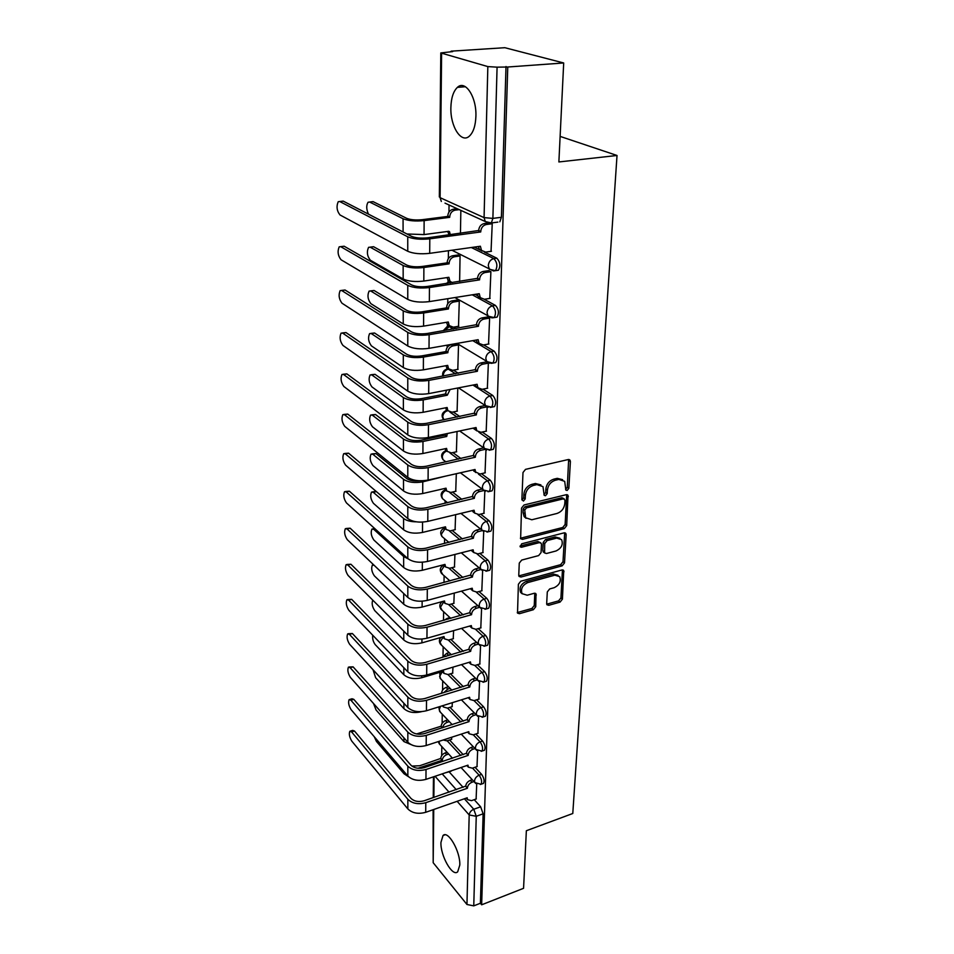 <?xml version="1.0" encoding="UTF-8"?>
<svg xmlns="http://www.w3.org/2000/svg" width="954" height="954" viewBox="0 0 954 954"><rect width="100%" height="100%" fill="white"/><g stroke="black" fill="none" stroke-linecap="round" stroke-linejoin="round"><path stroke-width="1.43" d="M567.129 490.487L568.846 488.353L570.397 461.569L570.027 460.162L568.214 459.554L525.511 469.368L522.995 472.516L521.874 499.693L523.472 501.065L525.213 498.882L525.368 495.4C526.036 490.356 528.707 487.041 533.358 485.455L536.923 484.608L542.981 486.623L544.174 495.293L545.485 495.734L547.214 493.576L547.393 490.117C548.097 485.109 550.732 481.818 555.311 480.244L558.817 479.421L564.685 481.341L565.853 490.07L567.129 490.487M565.615 489.39L567.272 487.267L568.656 459.494M521.945 499.944L523.698 497.773L523.841 494.291L525.368 495.4M543.947 494.625L545.676 492.479L545.843 489.02L547.393 490.117M459.792 865.087C460.496 851.624 448.058 829.956 443.026 835.513L440.939 842.418C440.319 855.655 452.482 877.227 457.693 871.801L459.792 865.087M475.903 116.269C476.69 97.034 465.325 79.599 457.407 87.363C453.329 91.274 451.147 98.035 450.872 107.647C450.252 126.512 461.283 143.804 469.368 136.136C473.351 132.403 475.533 125.785 475.903 116.269M450.848 282.014L449.37 282.324M546.678 603.643L546.952 604.764L548.8 605.301L560.07 602.093L562.419 599.16L563.719 570.528L561.906 569.979L520.812 581.213L518.392 584.23L517.521 613.112L519.453 613.696L533.358 609.713L535.743 606.756L536.017 593.853L534.133 593.293L527.216 595.224L522.088 593.65C520.49 588.892 522.387 585.196 527.777 582.584L554.799 575.179L559.688 576.645C561.322 581.38 559.461 585.064 554.119 587.712L549.671 588.952L547.298 591.909L546.678 603.643M441.607 53.4L440.104 197.681L484.072 217.619L487.84 66.589L440.796 52.935L452.661 51.599L451.111 51.17L504.845 47.7L563.695 62.976L558.877 161.953L617.023 155.478L572.782 813.5L526.358 830.731L523.567 888.305L481.651 904.797L507.766 67.007L497.082 67.162L492.884 218.394L491.322 222.962L489.307 223.188M563.695 62.976L507.766 67.007M564.267 528.623L566.688 525.606L568.024 495.293L566.199 494.709L524.02 504.988L521.528 508.088L520.634 538.712L522.577 539.344L564.267 528.623L562.729 527.49L565.138 524.485L566.688 494.649M566.151 534.693L564.518 562.884L562.144 565.853L520.991 577.027L519.059 576.431L518.761 575.274L519.262 563.11L521.707 560.07L538.652 555.586L541.073 552.557L541.467 544.46L541.156 543.231L539.272 542.635L521.54 547.238L520.18 546.809L521.683 543.816L564.029 532.869L565.841 533.429L566.151 534.693L564.625 533.56L563.003 561.715L564.518 562.884M449.143 771.846L463.084 787.312M474.233 799.69L480.649 806.81L473.756 809.254L476.249 816.29L473.756 905.871L466.959 904.487L433.188 862.714L433.116 809.707M449.048 204.991L448.952 212.098M448.666 234.255L448.654 235.006M448.44 250.723L448.332 258.629M448.046 280.094L448.022 282.444M447.808 298.685L447.736 303.754M447.462 324.539L447.438 326.351M447.176 345.145L447.152 347.542M446.877 367.684L446.866 368.995M446.317 409.588L446.305 410.399M445.101 500.719L445.065 503.33M444.6 538.736L444.528 543.494M444.099 575.715L444.015 582.5M443.622 611.717L443.503 620.41M443.157 646.764L443.026 656.125M442.692 680.906L442.573 690.159M442.251 714.164L442.131 723.311M441.821 746.577L441.702 755.628M481.651 904.797L480.399 903.259L473.756 905.871M497.893 222.115L491.322 222.962L485.276 221.543L489.414 223.236M487.84 66.589L497.082 67.162M491.048 251.331L492.228 223.677L490.893 223.057M489.784 298.411L490.893 271.628L488.508 270.662M459.625 281.525L460.066 255.922L457.837 255.028M488.543 344.036L489.617 318.087L487.255 317.026M458.516 326.304L459.279 301.07L457.085 300.081M487.351 388.278L488.365 363.128L486.051 361.971M457.801 369.365L458.528 344.871L456.37 343.81M488.281 407.275L484.882 405.569M457.097 411.186L457.789 388.004M486.182 431.196L487.148 407.012M456.406 451.814L457.038 431.506M485.037 472.862L485.968 449.775M455.738 491.298L456.31 473.709M483.94 513.312L484.823 491.274M455.094 529.685L455.607 514.671M482.867 552.604L483.714 531.581M454.462 567.022L454.915 554.453M481.818 590.788L482.629 570.731M453.842 603.345L454.247 593.09M480.804 627.899L481.567 608.807M453.233 638.715L453.603 630.642M479.814 664.008L480.554 645.822M452.649 673.142L452.971 667.144M478.848 699.127L479.552 681.824M452.077 706.687L452.363 702.657M477.906 733.316L478.586 716.848M451.528 739.374L451.767 737.203M477 766.611L477.644 750.929M449.572 740.006L463.227 754.662M475.009 767.278L481.603 774.362L479.135 775.208C481.555 778.786 482.175 781.815 480.995 784.271L480.339 784.498M450.002 707.343L463.334 721.129M475.796 734.008L482.581 741.043L480.077 741.866C482.569 745.468 483.189 748.544 481.949 751.096L481.221 751.335M450.431 673.81L463.358 686.677M476.583 699.842L483.595 706.819L481.054 707.629C483.595 711.231 484.215 714.367 482.915 717.026L482.128 717.265M450.86 639.395L463.31 651.284M477.394 664.735L484.632 671.652L482.056 672.439C484.656 676.052 485.276 679.248 483.916 682.015L483.058 682.265M451.29 604.049L463.167 614.901M478.204 628.65L485.705 635.507L483.094 636.258C485.753 639.884 486.361 643.151 484.93 646.025L484 646.287M451.707 567.737L462.893 577.492M479.015 591.552L486.802 598.337L484.155 599.064C486.874 602.701 487.482 606.028 485.98 609.022L484.966 609.296M452.124 530.412L462.475 538.998M479.826 553.38L487.923 560.093L485.252 560.797C488.043 564.446 488.639 567.833 487.053 570.969L485.956 571.243M452.506 492.049L461.855 499.371M480.637 514.111L489.092 520.741L486.373 521.409C489.235 525.07 489.831 528.528 488.162 531.807L486.969 532.082M452.876 452.578L460.997 458.576M481.436 473.685L490.284 480.22L487.53 480.852C490.463 484.525 491.048 488.066 489.295 491.489L487.995 491.763M453.21 411.973L459.84 416.552M482.211 432.043L491.513 438.482L488.722 439.078C491.727 442.751 492.312 446.377 490.463 449.966L489.056 450.24M453.496 370.164L458.266 373.241M482.951 389.137L492.789 395.469L489.951 396.029C493.039 399.714 493.612 403.423 491.668 407.179L490.141 407.453M453.71 327.127L456.155 328.57M475.605 340.137L476.32 340.566M483.63 344.907L494.089 351.132L491.215 351.656C494.387 355.341 494.947 359.145 492.896 363.08L491.25 363.355M475.128 294.357L477.787 295.8M484.227 299.294L495.436 305.399L492.514 305.876C495.782 309.561 496.33 313.472 494.16 317.599L492.395 317.861M474.245 247.098L481.865 250.842M484.453 252.118L496.831 258.2L493.862 258.629C497.213 262.314 497.749 266.333 495.46 270.674L493.576 270.924M617.023 155.478L560.117 136.398M476.106 799.023L476.726 784.116M460.448 233.42L460.854 210.381M482.819 783.639L483.463 783.413C484.656 780.956 484.036 777.939 481.603 774.362M483.75 750.5L484.441 750.261C485.693 747.697 485.073 744.633 482.581 741.043M484.692 716.454L485.443 716.204C486.755 713.544 486.135 710.42 483.595 706.819M485.646 681.478L486.48 681.228C487.852 678.449 487.232 675.265 484.632 671.652M486.635 645.524L487.53 645.262C488.973 642.376 488.365 639.132 485.705 635.507M487.637 608.557L488.615 608.282C490.129 605.289 489.521 601.962 486.802 598.337M488.663 570.54L489.736 570.253C491.322 567.129 490.714 563.731 487.923 560.093M489.724 531.414L490.881 531.128C492.55 527.848 491.954 524.39 489.092 520.741M490.797 491.131L492.049 490.833C493.814 487.422 493.218 483.881 490.284 480.22M491.894 449.644L493.254 449.346C495.102 445.768 494.53 442.143 491.513 438.482M493.027 406.905L494.494 406.607C496.45 402.85 495.877 399.142 492.789 395.469M494.184 362.842L495.77 362.544C497.833 358.609 497.272 354.805 494.089 351.132M495.376 317.396L497.082 317.11C499.252 312.984 498.703 309.072 495.436 305.399M496.593 270.507L498.429 270.232C500.719 265.892 500.194 261.885 496.831 258.2M480.399 903.259L483.129 813.81L480.649 806.81M506.014 66.518L501.399 217.285L499.813 221.841M451.397 758.609L451.421 757.047M562.598 479.659L557.255 478.336L558.817 479.421M545.843 489.02C546.547 484.024 549.182 480.733 553.749 479.17L557.255 478.336M540.918 484.894L535.373 483.511L536.923 484.608M523.841 494.291C524.509 489.259 527.168 485.944 531.819 484.358L535.373 483.511M520.407 538.247L562.729 527.49M564.983 500.146L563.468 498.811L526.489 507.874L524.748 510.032L525.642 517.748L531.807 519.775L556.969 513.467C561.465 511.881 564.064 508.637 564.78 503.736L564.983 500.146M564.16 498.811L561.906 497.714L563.468 498.811M526.083 518.308L524.128 516.615L523.078 512.536L523.233 508.911L524.962 506.753L561.906 497.714M518.821 575.906L560.618 564.685L563.003 561.715M540.405 542.647L537.77 541.478L520.049 546.07L521.54 547.238M556.003 550.983C561.477 548.311 563.349 544.531 561.608 539.63L556.707 538.104L547.131 540.584L544.698 543.613L544.603 552.926L546.475 553.511L556.003 550.983M559.891 538.235L555.18 536.959L556.707 538.104M543.816 552.318L542.79 550.541L543.184 542.456L545.616 539.439L555.18 536.959M564.625 533.56L564.541 532.797M558.066 575.31L553.296 573.986L554.799 575.179M522.196 593.805L520.622 592.422C519.024 587.664 520.908 583.979 526.298 581.38L553.296 573.986M517.283 612.54L531.891 608.485L534.264 605.528L534.777 593.197M546.714 604.168L558.579 600.877L560.928 597.955L562.443 569.908M371.523 201.819L373.062 201.628L406.607 218.299C410.494 219.837 415.705 220.302 422.228 219.682L447.772 216.427L449.716 217.345L424.125 220.612C415.312 221.447 408.3 220.827 403.065 218.74L369.627 202.033L368.053 202.26C366.169 205.432 366.312 209.403 368.482 214.149M447.772 216.427L447.772 215.974C448.141 212.265 449.954 210.023 453.186 209.248L455.13 210.154C451.898 210.929 450.097 213.171 449.716 216.892L449.716 217.345M459.232 209.642L455.13 210.154M448.797 231.297L424.053 234.589L406.929 233.98M449.513 231.655L450.312 234.779M449.274 234.922L447.617 231.464M457.264 208.747L453.186 209.248M339.707 201.521L338.217 201.723C336.225 206.481 336.822 210.906 340.018 214.972L407.752 251.284L407.752 236.795L339.707 201.521L343.19 201.115L411.448 236.306C415.539 237.987 420.988 238.488 427.797 237.796L478.658 230.51C479.075 226.682 480.947 224.357 484.25 223.546L487.566 223.105M341.735 201.282L343.19 201.115M478.646 230.975L480.733 231.953L429.801 238.822C420.595 239.752 413.249 239.072 407.752 236.795M492.216 223.737L486.349 224.512C483.034 225.323 481.162 227.648 480.744 231.488L480.733 231.953M482.08 251.057L479.433 249.423L478.336 246.526M491.465 251.272L485.634 252.094L481.508 250.437L480.387 246.239L429.694 253.347C420.535 254.313 413.225 253.621 407.752 251.284M370.104 247.134L373.586 246.716L406.631 265.009C410.458 266.691 415.586 267.192 422.014 266.488L447.164 262.851L449.084 263.853L423.886 267.514C415.205 268.456 408.3 267.788 403.148 265.51L370.188 247.181L368.578 247.336C366.563 251.88 367.159 256.173 370.355 260.227L403.172 279.021C408.3 281.358 415.181 282.038 423.814 281.06L448.893 277.292L449.93 281.12L452.208 282.646M447.164 262.851L447.176 262.41C447.533 258.808 449.31 256.59 452.494 255.791L454.414 256.769C451.23 257.592 449.453 259.798 449.084 263.411L449.084 263.853M460.066 255.97L454.414 256.769M450.395 281.645L448.034 280.082L447.032 277.566M458.206 254.968L452.494 255.791M370.534 290.887L374.087 290.493L406.654 310.3C410.423 312.125 415.479 312.65 421.799 311.875L446.579 307.868L448.463 308.953L423.648 312.984C415.097 314.033 408.288 313.317 403.22 310.849L370.748 291.006L369.103 291.101C367.183 295.442 367.779 299.628 370.903 303.682L403.244 323.966C408.288 326.483 415.073 327.21 423.576 326.137L448.285 321.999L449.239 325.6L453.341 327.186L458.85 326.244M446.579 307.868L446.591 307.438C446.949 303.944 448.69 301.762 451.826 300.915L453.722 301.989C450.586 302.835 448.833 305.018 448.463 308.524L448.463 308.953M459.279 301.106L453.722 301.989M449.572 325.994L447.366 324.479L446.472 322.297M457.431 300.021L451.826 300.915M340.721 246.681L339.195 246.836C337.299 251.367 337.907 255.672 341.019 259.738L407.763 299.401L407.763 285.365L340.721 246.681L344.156 246.227L411.401 284.817C415.419 286.665 420.774 287.202 427.487 286.427L477.549 278.329C477.954 274.621 479.79 272.343 483.058 271.485L488.901 270.602M340.65 246.633L344.156 246.227M477.537 278.783L479.588 279.868L429.455 287.536C420.404 288.585 413.165 287.858 407.763 285.365M490.893 271.663L485.109 272.534C481.853 273.404 480.005 275.694 479.588 279.403L479.588 279.868M480.697 298.113L478.24 296.527L477.25 294.023M490.153 298.34L484.429 299.27L480.267 297.636L479.254 293.701L429.348 301.607C420.344 302.68 413.142 301.941 407.763 299.401M341.711 290.529L340.149 290.612C338.336 294.941 338.956 299.139 341.985 303.205L407.775 345.992L407.763 332.409L341.711 290.529L345.086 290.016L411.353 331.801C415.3 333.793 420.583 334.353 427.177 333.506L476.463 324.682C476.869 321.069 478.681 318.827 481.889 317.932L487.625 316.966M341.508 290.41L345.086 290.016M476.463 325.111L478.467 326.28L429.121 334.711C420.201 335.868 413.094 335.092 407.763 332.409M489.617 318.111L483.916 319.077C480.697 319.972 478.884 322.225 478.479 325.839L478.467 326.28M479.373 343.738L477.083 342.188L476.213 340.029M488.901 343.977L483.249 344.978L479.087 343.38L478.145 339.696L429.014 348.341C420.154 349.522 413.07 348.735 407.775 345.992M370.951 333.387L374.576 333.018L406.678 354.244C410.399 356.2 415.372 356.76 421.596 355.914L446.019 351.561L447.867 352.73L423.421 357.094C415.002 358.239 408.288 357.488 403.292 354.852L371.285 333.566L369.603 333.614C367.779 337.752 368.387 341.842 371.44 345.885L403.315 367.564C408.288 370.259 414.966 371.023 423.349 369.854L447.688 365.382L448.571 368.769L452.673 370.319L458.111 369.317M446.019 351.561L446.019 351.144C446.377 347.745 448.094 345.598 451.182 344.716L453.043 345.873C449.954 346.755 448.225 348.902 447.867 352.312L447.867 352.73M458.528 344.895L453.043 345.873M448.785 369.043L446.722 367.576L445.935 365.704M456.692 343.75L451.182 344.716M371.356 374.683L375.053 374.338L406.702 396.9C410.363 398.975 415.264 399.559 421.406 398.653L445.458 393.978L447.283 395.218L423.194 399.917C414.895 401.145 408.288 400.358 403.363 397.544L371.81 374.934L370.104 374.922C368.363 378.881 368.971 382.876 371.953 386.907L403.387 409.898C408.288 412.748 414.871 413.547 423.123 412.295L447.116 407.501L447.927 410.697L452.029 412.211L457.383 411.126M445.458 393.978L446.508 390.174M450.121 389.482L447.283 395.218M448.034 410.852L445.423 407.847M371.762 414.835L375.518 414.513L406.726 438.327C410.327 440.509 415.157 441.13 421.215 440.152L444.934 435.179L446.722 436.479L422.98 441.475C414.799 442.787 408.288 441.964 403.435 439.007L372.31 415.145L370.581 415.062C368.924 418.854 369.544 422.765 372.465 426.784L403.459 451.003C408.288 454.009 414.775 454.843 422.908 453.508L446.567 448.416L447.295 451.433L451.409 452.9L456.692 451.755M444.934 435.179L444.993 434.022M447.331 433.533L446.722 436.479M447.331 451.481L444.922 448.774M342.665 333.113L341.067 333.149C339.35 337.275 339.97 341.377 342.939 345.431L407.775 391.14L407.775 377.975L342.665 333.113L345.992 332.564L411.305 377.319C415.193 379.453 420.392 380.05 426.879 379.12L475.426 369.603C475.819 366.097 477.596 363.879 480.768 362.949L486.385 361.912M342.355 332.934L345.992 332.564M475.414 370.021L477.394 371.273L428.787 380.407C420.022 381.66 413.01 380.849 407.775 377.975M488.365 363.14L482.76 364.178C479.588 365.12 477.799 367.338 477.405 370.844L477.394 371.273M478.109 387.968L475.963 386.477L475.199 384.641M487.673 388.218L482.104 389.304L477.942 387.741L477.083 384.271L428.692 393.62C419.963 394.896 412.999 394.074 407.775 391.14M343.583 374.493L341.973 374.469C340.328 378.416 340.96 382.423 343.857 386.477L407.787 434.917L407.787 422.157L343.583 374.493L346.874 373.896L411.257 421.453C415.085 423.707 420.201 424.339 426.593 423.337L474.412 413.165C474.806 409.767 476.559 407.585 479.671 406.619L485.204 405.51M343.166 374.254L346.874 373.896M474.4 413.583L476.344 414.907L428.477 424.709C419.843 426.044 412.939 425.198 407.787 422.157M486.85 406.869L481.627 407.93C478.514 408.896 476.75 411.079 476.356 414.489L476.344 414.907M476.905 430.898L474.221 427.905M486.48 431.136L481.007 432.293L476.833 430.779L476.046 427.523L428.382 437.504C419.784 438.876 412.915 438.017 407.787 434.917M344.489 414.716L342.844 414.632C341.282 418.412 341.914 422.324 344.752 426.366L407.787 477.382L407.787 464.992L344.489 414.716L347.721 414.084L411.21 464.24C414.99 466.625 420.022 467.281 426.319 466.22L473.434 455.452C473.816 452.136 475.533 449.99 478.61 449L483.535 447.915M343.965 414.418L347.721 414.084M473.422 455.845L475.342 457.24L428.167 467.651C419.665 469.094 412.867 468.199 407.787 464.992M485.169 449.358L480.542 450.371C477.465 451.373 475.736 453.52 475.342 456.835L475.342 457.24M407.787 477.382C412.843 480.637 419.617 481.531 428.084 480.077L475.044 469.487L475.76 472.552L473.291 469.881M473.852 471.145L479.934 474.019L485.336 472.79M445.601 476.118L422.765 481.853C414.716 483.249 408.288 482.39 403.506 479.29L372.811 454.247L371.058 454.104C369.472 457.741 370.104 461.557 372.954 465.576L403.53 490.952C408.288 494.089 414.68 494.959 422.705 493.54L446.019 488.174L446.699 491.012L450.801 492.443L456 491.238M372.155 453.877L375.959 453.579L406.75 478.562C409.719 480.601 413.941 481.329 419.39 480.768M446.603 490.94L444.433 488.543M345.36 453.842L343.702 453.687C342.2 457.312 342.844 461.14 345.622 465.17L407.799 518.582L407.799 506.562L345.36 453.842L348.556 453.174L411.162 505.775C414.883 508.255 419.843 508.935 426.056 507.814L472.48 496.485C472.85 493.266 474.555 491.143 477.584 490.129L481.973 489.104M344.752 453.472L348.556 453.174M472.468 496.879L474.353 498.334L427.869 509.329C419.498 510.843 412.796 509.913 407.799 506.562M483.654 490.594L479.48 491.572C476.451 492.598 474.746 494.721 474.365 497.94L474.353 498.334M474.663 513.002L472.373 510.628M484.215 513.24L478.884 514.54L474.734 513.121L474.066 510.223L427.786 521.373C419.438 522.911 412.784 521.981 407.799 518.582M416.361 521.826C410.661 521.79 406.404 520.657 403.578 518.439L373.288 492.3L371.523 492.085C370.009 495.567 370.641 499.312 373.431 503.318L403.59 529.768C408.288 533.036 414.596 533.93 422.503 532.451L445.494 526.823L446.126 529.506L450.205 530.889L455.344 529.625M372.549 491.859L376.174 491.417M445.852 529.291L443.968 527.204M346.219 491.906L344.537 491.692C343.106 495.162 343.75 498.906 346.469 502.925L407.811 558.579L407.799 546.904L346.219 491.906L349.367 491.203L411.126 546.082C414.787 548.669 419.677 549.373 425.794 548.204L471.55 536.339C471.92 533.214 473.601 531.116 476.583 530.066L480.518 529.088M345.515 491.465L349.367 491.203M471.538 536.72L473.399 538.235L427.583 549.766C419.331 551.364 412.736 550.41 407.799 546.904M482.247 530.627L478.455 531.581C475.462 532.63 473.78 534.717 473.411 537.853L473.399 538.235M473.375 552.223L471.503 550.196M483.129 552.533L477.871 553.892L473.733 552.521L473.124 549.79L427.499 561.465C419.283 563.087 412.712 562.121 407.811 558.579M408.193 558.901L403.637 556.492L373.753 529.327L371.965 529.053C370.522 532.392 371.166 536.065 373.896 540.047L403.661 567.511C408.288 570.909 414.501 571.828 422.3 570.289L444.981 564.41L445.566 566.95L449.632 568.286L454.7 566.962M445.16 566.593L443.515 564.792M347.053 528.945L345.348 528.671C343.989 531.998 344.632 535.671 347.292 539.678L407.811 597.431L407.811 586.09L347.053 528.945L350.154 528.206L411.079 585.231C414.692 587.914 419.51 588.642 425.532 587.414L470.644 575.059C471.014 572.018 472.671 569.955 475.605 568.882L479.146 567.952M346.266 528.456L350.154 528.206M470.644 575.429L472.468 577.003L427.309 589.047C419.164 590.705 412.665 589.715 407.811 586.09M480.935 569.526L477.453 570.444C474.508 571.518 472.85 573.581 472.48 576.633L472.468 577.003M472.266 590.371L470.656 588.642M482.068 590.717L476.893 592.124L472.767 590.812L472.206 588.224L427.225 600.412C419.116 602.093 412.653 601.092 407.811 597.431M403.876 593.662L374.207 565.376L372.406 565.042C371.034 568.25 371.678 571.84 374.338 575.822L403.721 604.228C408.288 607.746 414.418 608.688 422.109 607.078L444.481 600.972L445.017 603.381L449.072 604.657L454.068 603.286M444.492 602.892L443.085 601.354M347.852 565.006L346.135 564.673C344.835 567.868 345.491 571.458 348.091 575.465L407.823 635.173L407.823 624.154L347.852 565.006L350.917 564.243L411.043 623.26C414.596 626.039 419.355 626.79 425.293 625.514L469.773 612.695C470.131 609.725 471.765 607.698 474.663 606.601L477.847 605.718M346.994 564.458L350.917 564.243M469.762 613.052L471.574 614.686L427.034 627.195C419.009 628.924 412.605 627.911 407.823 624.154M479.671 607.328L476.475 608.223C473.566 609.32 471.932 611.359 471.574 614.328L471.574 614.686M471.204 627.47L469.833 626.015M481.043 627.839L475.939 629.306L471.825 628.042L471.312 625.597L426.951 638.238C418.961 639.979 412.593 638.965 407.823 635.173M372.775 600.149C371.547 603.298 372.215 606.804 374.779 610.655L403.781 639.967C408.288 643.58 414.334 644.546 421.918 642.877L444.004 636.568L444.492 638.846L448.523 640.074L453.46 638.655M443.86 638.238L442.668 636.95M444.278 620.195L447.152 618.419L447.951 619.158M449.966 617.632L447.152 618.419M348.639 600.138L346.91 599.732C345.67 602.797 346.326 606.327 348.878 610.31L407.823 671.866L407.823 661.158L348.639 600.138L351.668 599.339L411.007 660.228C414.513 663.09 419.188 663.853 425.055 662.529L468.927 649.292C469.273 646.395 470.882 644.391 473.744 643.282L476.618 642.436M347.709 599.517L351.668 599.339M468.915 649.638L470.692 651.32L426.772 664.27C418.854 666.059 412.545 665.021 407.823 661.158M478.407 644.105L475.533 644.952C472.659 646.073 471.049 648.076 470.704 650.974L470.692 651.32M470.191 663.555L469.034 662.35M480.053 663.936L475.009 665.451L470.918 664.258L470.441 661.933L426.688 675.003C418.818 676.815 412.522 675.766 407.823 671.866M372.728 635.221C372.31 638.631 373.145 641.756 375.208 644.606L403.84 674.74C408.288 678.461 414.251 679.451 421.74 677.734L443.527 671.211L443.992 673.381L447.998 674.55L452.864 673.083M450.848 654.241L445.804 656.435M443.264 672.653L442.262 671.592M442.346 657.449L446.639 653.371L448.297 654.993M449.179 652.631L446.639 653.371M349.414 634.35L347.673 633.885C346.481 636.843 347.137 640.301 349.629 644.272L407.835 707.546L407.835 697.124L349.414 634.35L352.396 633.528L410.971 696.17C414.43 699.115 419.044 699.902 424.816 698.531L468.092 684.889C468.438 682.074 470.024 680.095 472.85 678.962L475.45 678.163M348.413 633.683L352.396 633.528M468.092 685.222L469.833 686.952L426.51 700.319C418.711 702.168 412.486 701.107 407.835 697.124M477.215 679.88L474.615 680.679C471.789 681.812 470.191 683.791 469.845 686.618L469.833 686.952M469.225 698.662L468.271 697.696M479.075 699.055L474.102 700.618L470.036 699.485L469.595 697.279L426.438 710.754C418.663 712.614 412.462 711.553 407.835 707.546M373.014 669.684L375.626 677.698L403.9 708.607C408.288 712.423 414.179 713.437 421.561 711.66L421.62 711.648M441.571 693.379L441.583 693.105C441.893 690.41 443.407 688.514 446.138 687.417L447.772 689.086L443.693 692.723M450.073 688.371L447.772 689.086M443.073 705.555L443.503 707.009L447.486 708.13L452.291 706.628M448.44 686.713L446.138 687.417M350.154 667.705L348.413 667.168C347.28 670.018 347.936 673.417 350.38 677.376L407.835 742.26L407.835 732.123L350.154 667.705L353.099 666.858L410.935 731.134C414.346 734.151 418.889 734.95 424.59 733.543L467.293 719.531C467.627 716.776 469.201 714.832 471.98 713.675L474.329 712.924M349.092 666.977L353.099 666.858M467.281 719.853L469.01 721.629L426.259 735.379C418.567 737.275 412.426 736.19 407.835 732.123M476.07 714.689L473.721 715.44C470.93 716.597 469.356 718.553 469.022 721.307L469.01 721.629M468.295 732.839L467.532 732.076M478.133 733.244L473.22 734.854L469.189 733.769L468.772 731.682L426.188 745.527C418.532 747.447 412.414 746.35 407.835 742.26M373.527 703.515L376.043 709.955L403.959 741.604L413.38 745.575M416.564 733.96L441.153 726.197C441.452 723.573 442.954 721.701 445.649 720.592L447.259 722.285C444.659 723.347 443.157 725.159 442.763 727.723M441.142 726.519L442.394 727.842M449.346 721.629L447.259 722.285M443.169 740.006L446.973 740.853L451.731 739.302M447.736 719.924L445.649 720.592M350.893 700.212L349.128 699.628C348.043 702.371 348.699 705.71 351.096 709.645L407.847 776.031L407.835 766.169L350.893 700.212L353.791 699.342L410.888 765.156C414.263 768.244 418.746 769.055 424.375 767.612L466.506 753.255C466.84 750.571 468.39 748.64 471.145 747.471L473.267 746.767M349.772 699.437L352.026 698.757L353.791 699.342M466.506 753.565L468.199 755.389L426.021 769.484C418.424 771.44 412.366 770.331 407.835 766.169M474.973 748.568L472.85 749.272C470.095 750.452 468.545 752.384 468.211 755.067L468.199 755.389M477.215 766.539L472.361 768.185L468.354 767.159L467.961 765.168L425.949 779.37C418.389 781.338 412.355 780.229 407.847 776.031M374.278 736.774L376.436 741.425L404.007 773.754L408.515 776.735M411.878 766.074L419.712 765.74L440.736 758.454C441.034 755.89 442.513 754.042 445.172 752.909L446.77 754.65C444.099 755.783 442.62 757.631 442.31 760.207L417.971 768.268M440.724 758.764L442.31 760.505M448.654 754.03L446.77 754.65M444.779 773.002L451.182 771.166M447.056 752.289L445.172 752.909M351.597 731.921L349.844 731.277C348.794 733.912 349.45 737.203 351.799 741.127L407.847 808.92L407.847 799.309L351.597 731.921L354.471 731.026L410.864 798.283C414.179 801.42 418.615 802.254 424.16 800.776L465.743 786.084C466.077 783.472 467.603 781.576 470.31 780.384L472.242 779.728M350.428 731.086L352.694 730.382L354.471 731.026M465.743 786.394L467.412 788.254L425.782 802.684C418.293 804.687 412.319 803.566 407.847 799.309M473.923 781.564L472.003 782.232C469.285 783.413 467.758 785.321 467.424 787.932L467.412 788.254M466.542 798.546L467.543 799.667L471.526 800.644L476.308 798.951M467.543 799.667L467.186 797.782L425.711 812.307C418.257 814.322 412.295 813.19 407.847 808.92M567.272 487.267L568.846 488.353M523.698 497.773L525.213 498.882M545.676 492.479L547.214 493.576M443.371 537.698L441.964 536.506C439.746 532.869 440.533 530.054 444.325 528.051L446.126 529.506M444.063 499.884L442.477 498.608C440.164 494.899 440.963 492.037 444.874 489.998L445.16 489.807M444.802 461.009L443.002 459.649C440.605 455.869 441.416 452.935 445.435 450.86L446.138 450.562M443.753 419.843L443.55 419.581C441.046 415.717 441.869 412.712 446.007 410.602L447.975 410.769M447.82 410.625L447.772 410.625C444.779 411.544 443.109 413.631 442.763 416.862L443.872 419.808M442.799 376.138C442.107 372.787 443.383 370.462 446.603 369.162L448.344 369.138L455.499 373.765M448.797 369.055L448.344 369.138C445.303 370.033 443.61 372.132 443.264 375.459L443.288 376.043M443.169 330.788L447.223 326.506L448.94 326.411L453.353 329.047M449.859 326.268L444.218 330.609M445.733 283.636L447.867 282.563L450.467 282.921M451.099 282.181L447.176 283.421M442.191 773.873L456.274 789.673M464.383 798.76L473.756 809.254C471.049 810.471 469.523 812.367 469.189 814.954L457.133 801.3M449.072 792.166L435.06 776.282M434.082 776.616L433.867 797.425M433.736 809.493L433.188 862.714M466.959 904.487L469.189 814.954L476.249 816.29L483.129 813.81M447.152 740.793L460.794 755.473M472.54 768.125L479.135 775.208C476.392 776.401 474.853 778.321 474.508 780.968L474.901 782.614L480.995 784.271L483.463 783.413M447.557 708.106L460.865 721.916M473.303 734.83L480.077 741.866C477.31 743.047 475.748 744.991 475.402 747.709L475.807 749.45L481.949 751.096L484.441 750.261M447.963 674.561L460.865 687.452M474.066 700.63L481.054 707.629C478.252 708.786 476.666 710.754 476.308 713.544L476.761 715.381L482.915 717.026L485.443 716.204M448.356 640.122L460.782 652.035M474.83 665.498L482.056 672.439C479.218 673.572 477.608 675.575 477.25 678.437L477.727 680.381L483.916 682.015L486.48 681.228M448.738 604.741L460.603 615.616M475.605 629.39L483.094 636.258C480.208 637.379 478.586 639.407 478.216 642.34L478.729 644.403L484.93 646.025L487.53 645.262M449.107 568.381L460.293 578.172M476.368 592.243L484.155 599.064C481.233 600.161 479.576 602.212 479.206 605.23L479.767 607.424L485.98 609.022L488.615 608.282M449.453 531.008L459.84 539.654M477.107 554.024L485.252 560.797C482.283 561.87 480.601 563.957 480.232 567.046L480.828 569.371L487.053 570.969L489.736 570.253M449.751 492.562L459.196 500.003M477.823 514.671L486.373 521.409C483.356 522.458 481.663 524.569 481.281 527.753L481.925 530.221L488.162 531.807L490.881 531.128M449.966 452.983L458.302 459.172M472.862 469.976L473.47 470.429M478.455 474.126L487.53 480.852C484.477 481.877 482.748 484.024 482.366 487.291L483.07 489.927L489.295 491.489L492.049 490.833M449.954 412.14L457.109 417.113M472.993 428.155L476.881 430.862M478.896 432.257L488.722 439.078C485.622 440.08 483.869 442.251 483.475 445.613L484.238 448.416L490.463 449.966L493.254 449.346M472.981 385.07L489.951 396.029C486.802 396.995 485.026 399.201 484.62 402.66L485.455 405.665L491.668 407.179L494.494 406.607M472.767 340.638L491.215 351.656C488.019 352.586 486.218 354.828 485.801 358.382L486.719 361.59L492.896 363.08L495.77 362.544M472.254 294.81L492.514 305.876C489.283 306.771 487.446 309.048 487.029 312.709L488.031 316.132L494.16 317.599L497.082 317.11M471.324 247.515L493.862 258.629C490.571 259.488 488.71 261.801 488.281 265.57L489.378 269.243L495.46 270.674L498.429 270.232M493.349 270.912L451.922 250.234M491.596 317.813L454.867 297.565M489.903 363.247L456.978 343.416M486.743 449.978L459.613 430.958M485.276 491.405L460.388 472.79M445.971 461.891L443.002 459.649L442.274 457.097C442.549 454.152 444.063 452.148 446.794 451.051M483.869 531.628L460.913 513.395M447.617 502.734L442.477 498.608L441.797 496.199C442.024 493.528 443.395 491.584 445.9 490.38M482.533 570.683L461.259 552.819M448.929 542.397L441.964 536.506L441.344 534.24L445.077 528.635M481.269 608.652L461.45 591.134M442.716 574.487L440.891 571.231L444.325 565.865M480.053 645.548L461.521 628.388M442.096 610.298L440.45 607.245L443.61 602.093M478.896 681.442L461.497 664.604M441.511 645.166L440.032 642.304L442.942 637.355M477.787 716.359L461.402 699.831M440.963 679.141L439.615 676.446L442.322 671.699M476.726 750.357L461.235 734.127M440.426 712.244L439.21 709.704L440.521 706.354M475.7 783.461L461.032 767.505M439.925 744.514L438.888 741.401M501.399 217.285L492.884 218.394L484.072 217.619L485.276 221.543L445.005 203.13M440.104 197.681L441.32 201.449L440.104 197.681M553.749 479.17L555.311 480.244M531.819 484.358L533.358 485.455M568.811 460.52L570.397 461.569M521.075 538.175L522.577 539.344M566.795 495.543L568.357 496.629M565.138 524.485L566.688 525.606M524.962 506.753L526.489 507.874M523.233 508.911L524.748 510.032M523.078 512.536L524.593 513.669M560.618 564.685L562.144 565.853M519.513 575.822L520.991 577.027M537.77 541.478L539.272 542.635M545.616 539.439L547.131 540.584M543.184 542.456L544.698 543.613M542.79 550.541L544.293 551.71M526.298 581.38L527.777 582.584M534.824 593.77L536.303 594.998M534.264 605.528L535.743 606.756M531.891 608.485L533.358 609.713M517.998 612.444L519.453 613.696M562.502 570.552L564.017 571.72M560.928 597.955L562.419 599.16M558.579 600.877L560.07 602.093M547.322 604.085L548.8 605.301M373.062 201.628L369.627 202.033M447.772 215.974L449.716 216.892M424.125 220.612L424.053 234.589M403.065 218.74L403.089 231.989M480.744 231.488L478.658 230.51M429.694 253.347L429.801 238.822M486.349 224.512L484.25 223.546M480.375 246.704L479.635 246.347M373.586 246.716L370.188 247.181M447.176 262.41L449.084 263.411M423.886 267.514L423.814 281.06M448.261 277.387L448.893 277.733M403.148 265.51L403.172 279.021M374.087 290.493L370.748 291.006M446.591 307.438L448.463 308.524M423.648 312.984L423.576 326.137M403.22 310.849L403.244 323.966M479.588 279.403L477.549 278.329M429.348 301.607L429.455 287.536M485.109 272.534L483.058 271.485M479.242 294.154L478.598 293.808M478.479 325.839L476.463 324.682M429.014 348.341L429.121 334.711M483.916 319.077L481.889 317.932M374.576 333.018L371.285 333.566M446.019 351.144L447.867 352.312M423.421 357.094L423.349 369.854M403.292 354.852L403.315 367.564M375.053 374.338L371.81 374.934M445.47 393.573L447.295 394.813M423.194 399.917L423.123 412.295M403.363 397.544L403.387 409.898M375.518 414.513L372.31 415.145M444.934 434.786L446.734 436.085M422.98 441.475L422.908 453.508M403.435 439.007L403.459 451.003M477.405 370.844L475.426 369.603M428.692 393.62L428.787 380.407M482.76 364.178L480.768 362.949M476.356 414.489L474.412 413.165M428.382 437.504L428.477 424.709M481.627 407.93L479.671 406.619M475.342 456.835L473.434 455.452M428.084 480.077L428.167 467.651M480.542 450.371L478.61 449M375.959 453.579L372.811 454.247M422.765 481.853L422.705 493.54M403.506 479.29L403.53 490.952M474.365 497.94L472.48 496.485M427.786 521.373L427.869 509.329M479.48 491.572L477.584 490.129M376.389 491.596L373.288 492.3M422.55 522.112L422.503 532.451M403.578 518.439L403.59 529.768M473.411 537.853L471.55 536.339M427.499 561.465L427.583 549.766M478.455 531.581L476.583 530.066M375.184 528.981L373.753 529.327M422.348 562.24L422.3 570.289M403.637 556.492L403.661 567.511M472.48 576.633L470.644 575.059M427.225 600.412L427.309 589.047M477.453 570.444L475.605 568.882M422.145 601.211L422.109 607.078M403.709 593.507L403.721 604.228M471.574 614.328L469.773 612.695M426.951 638.238L427.034 627.195M476.475 608.223L474.663 606.601M421.942 639.073L421.918 642.877M403.769 631.119L403.781 639.967M470.704 650.974L468.927 649.292M426.688 675.003L426.772 664.27M475.533 644.952L473.744 643.282M421.751 675.873L421.74 677.734M403.828 667.693L403.84 674.74M469.845 686.618L468.092 684.889M426.438 710.754L426.51 700.319M474.615 680.679L472.85 678.962M403.888 703.265L403.9 708.607M469.022 721.307L467.293 719.531M426.188 745.527L426.259 735.379M473.721 715.44L471.98 713.675M441.153 726.197L442.62 727.771M403.947 737.871L403.959 741.604M468.211 755.067L466.506 753.255M425.949 779.37L426.021 769.484M472.85 749.272L471.145 747.471M440.736 758.454L442.31 760.207M421.274 767.517L421.274 768.268M404.007 771.547L404.007 773.754M467.424 787.932L465.743 786.084M425.711 812.307L425.782 802.684M472.003 782.232L470.31 780.384M444.969 834.81L443.026 835.513M465.445 86.731L457.407 87.363M448.595 368.804L447.927 368.924M449.668 326.089L448.63 326.268M485.455 405.665L458.504 387.861M449.954 580.926L441.463 573.378C439.353 569.884 440.08 567.129 443.658 565.114M450.777 618.371L440.986 609.26C439.09 606.315 439.52 603.763 442.274 601.58M451.409 654.79L440.521 644.212C438.935 641.899 439.019 639.657 440.784 637.487M451.886 690.207L440.068 678.246L439.806 672.331M452.256 724.682L439.639 711.41L438.78 706.902M452.518 758.227L439.222 743.738L438.268 741.592M433.45 776.83L433.247 797.639M440.796 52.935L439.341 196.965M569.097 459.542L570.027 460.162M567.177 494.709L568.024 495.293M524.128 516.615L525.642 517.748M543.088 551.758L544.603 552.926M565.078 532.869L565.841 533.429M520.622 592.422L522.088 593.65M535.373 593.328L536.017 593.853M563.039 570.003L563.719 570.528M448.726 234.338L449.775 234.851M481.508 250.437L479.433 249.423M448.034 280.082L449.93 281.12M447.366 324.479L449.239 325.6M480.267 297.636L478.24 296.527M479.087 343.38L477.083 342.188M446.722 367.576L448.571 368.769M446.102 409.433L447.927 410.697M445.506 450.097L447.295 451.433M477.942 387.741L475.963 386.477M476.833 430.779L474.889 429.431M444.934 489.629L446.699 491.012M474.734 513.121L472.85 511.642M473.733 552.521L471.884 550.983M372.931 528.826L374.576 528.433M443.848 565.448L445.566 566.95M472.767 590.812L470.942 589.214M443.336 601.831L445.017 603.381M471.825 628.042L470.036 626.396M442.835 637.248L444.492 638.846M470.918 664.258L469.153 662.553M442.346 671.735L443.992 673.381M470.036 699.485L468.295 697.744M442.322 705.793L443.503 707.009M469.189 733.769L467.555 732.076M468.354 767.159L466.864 765.537"/></g></svg>
